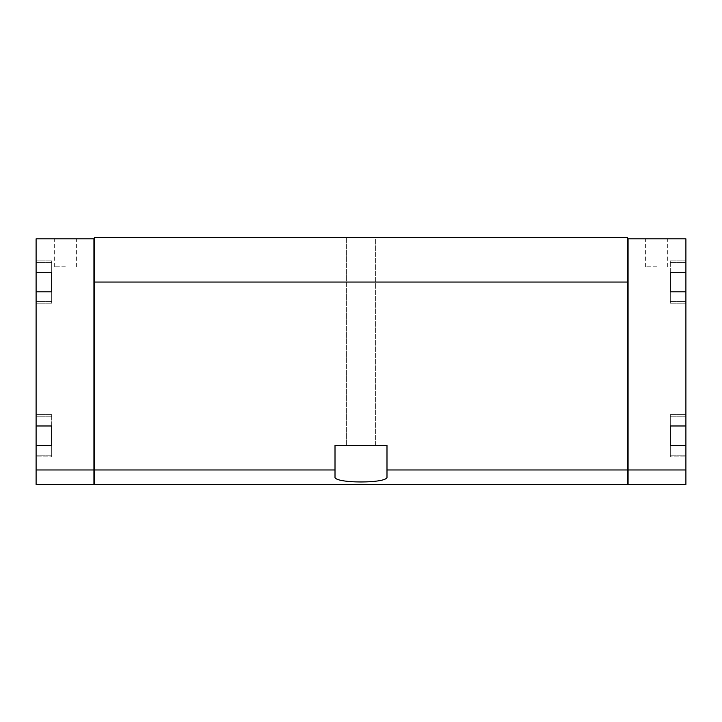 <?xml version="1.0" encoding="UTF-8"?>
<svg xmlns="http://www.w3.org/2000/svg" width="722" height="722" viewBox="0 0 722 722"><rect width="100%" height="100%" fill="white"/><g stroke="black" fill="none" stroke-linecap="round" stroke-linejoin="round"><path stroke-width="0.54" stroke-dasharray="3.61 2.71" d="M685.9 484.462L685.9 445.474L670.305 445.474L670.305 425.98L685.9 425.98L685.9 238.838L627.418 238.838L627.418 282.112L627.418 238.838M685.9 469.968L628.068 469.968L628.068 238.838L628.068 282.112L627.418 282.112L627.418 468.623L627.418 282.112L628.068 282.112L628.068 238.838M685.9 291.796L670.305 291.796L685.9 291.796L670.305 291.796L670.305 303.168L670.305 260.931L670.305 272.302L685.9 272.302L685.9 303.168L685.9 260.931L685.9 272.302L670.305 272.302L670.305 260.931L670.305 303.168L670.305 272.302L685.9 272.302M685.9 425.98L685.9 456.845L685.9 414.608L685.9 425.98L670.305 425.98L670.305 414.608L670.305 425.98L685.9 425.98L685.9 416.233L685.9 455.221L685.9 416.233L685.9 455.221L685.9 445.474L670.305 445.474L670.305 455.221L670.305 425.98M93.932 484.462L93.932 469.968L36.1 469.968L36.1 238.838L93.932 238.838L93.932 483.099L93.932 468.623L94.582 468.623L94.582 483.099L94.582 282.112L94.582 468.623M36.1 484.462L36.1 469.968M51.695 425.98L51.695 456.845L51.695 445.474L36.1 445.474L51.695 445.474L51.695 425.98L36.1 425.98L36.1 456.845L36.1 414.608L36.1 425.98L51.695 425.98L51.695 414.608L51.695 425.98L36.1 425.98M36.1 291.796L51.695 291.796L36.1 291.796L36.1 301.543L36.1 260.931L36.1 303.168L36.1 291.796L51.695 291.796L51.695 272.302L36.1 272.302L51.695 272.302L51.695 260.931L51.695 303.168L51.695 260.931L51.695 272.302L36.1 272.302M93.932 469.968L93.932 238.838L94.582 238.838L94.582 282.112L94.582 238.838M65.341 238.838L54.294 238.838L65.341 238.838M94.582 484.462L94.582 237.538L627.418 237.538L627.418 282.049L94.582 282.049M627.418 484.462L627.418 469.968L386.992 469.968L386.992 476.827C388.914 483.668 333.14 483.686 335.008 476.827L335.008 469.968L94.582 469.968M627.418 469.968L627.418 282.049M335.008 469.968L335.008 445.474L386.992 445.474L386.992 469.968M628.068 484.462L628.068 469.968M375.62 237.538L346.38 237.538L375.62 237.538L346.38 237.538L375.62 237.538L375.62 445.474L346.38 445.474L375.62 445.474L346.38 445.474L375.62 445.474L375.62 237.538M627.418 468.623L627.418 483.099L627.418 468.623L628.068 468.623L628.068 483.099L628.068 282.112L628.068 468.623M335.008 476.827L335.008 445.474L386.992 445.474L335.008 445.474L335.008 476.827M386.992 476.827L386.992 445.474L386.992 476.827M656.659 238.838L667.706 238.838L656.659 238.838M628.068 282.112L627.418 282.112M93.932 468.623L93.932 282.112L94.582 282.112L93.932 282.112L93.932 238.838M93.932 282.112L94.582 282.112M670.305 282.049L670.305 301.543L670.305 282.049M670.305 291.796L670.305 272.302M670.305 456.845L670.305 414.608L670.305 456.845L685.9 456.845L670.305 456.845M670.305 435.727L670.305 416.233L670.305 435.727M670.305 445.474L685.9 445.474M51.695 282.049L51.695 301.543L51.695 282.049M51.695 291.796L51.695 272.302M51.695 456.845L51.695 414.608L51.695 456.845L36.1 456.845L51.695 456.845M51.695 445.474L36.1 445.474M685.9 282.049L685.9 301.543L685.9 282.049M36.1 282.049L36.1 301.543L36.1 282.049M36.1 435.727L36.1 416.233L36.1 435.727M65.341 266.779L54.294 266.779L65.341 266.779M656.659 266.779L645.612 266.779L656.659 266.779M346.38 237.538L346.38 445.474L346.38 237.538M670.305 303.168L685.9 303.168L670.305 303.168M670.305 260.931L685.9 260.931L670.305 260.931M670.305 414.608L685.9 414.608L670.305 414.608M51.695 260.931L36.1 260.931L51.695 260.931M51.695 303.168L36.1 303.168L51.695 303.168M51.695 414.608L36.1 414.608L51.695 414.608M670.305 301.543L685.9 301.543L670.305 301.543M670.305 262.555L685.9 262.555L670.305 262.555M670.305 455.221L685.9 455.221L670.305 455.221M670.305 416.233L685.9 416.233L670.305 416.233M51.695 262.555L36.1 262.555L51.695 262.555M51.695 301.543L36.1 301.543L51.695 301.543M51.695 416.233L36.1 416.233L51.695 416.233M51.695 455.221L36.1 455.221L51.695 455.221M76.388 266.779L76.388 238.838M54.294 266.779L54.294 238.838M667.706 266.779L667.706 238.838M645.612 266.779L645.612 238.838"/><path stroke-width="1.08" d="M627.418 238.838L685.9 238.838L685.9 272.302L670.305 272.302L670.305 291.796L685.9 291.796L685.9 469.968L628.068 469.968L628.068 484.462L685.9 484.462L685.9 469.968M628.068 238.838L628.068 469.968M685.9 425.98L670.305 425.98L670.305 445.474L685.9 445.474M93.932 469.968L93.932 484.462L36.1 484.462L36.1 469.968L93.932 469.968L93.932 238.838L94.582 238.838M51.695 272.302L51.695 291.796L51.695 272.302L36.1 272.302L36.1 238.838L93.932 238.838M51.695 291.796L36.1 291.796L36.1 469.968M51.695 425.98L51.695 445.474L51.695 425.98L36.1 425.98M51.695 445.474L36.1 445.474M335.008 469.968L94.582 469.968L94.582 484.462L627.418 484.462L627.418 469.968L386.992 469.968L386.992 445.474L335.008 445.474L335.008 476.827C333.086 483.668 388.86 483.686 386.992 476.827L386.992 469.968M94.582 282.049L94.582 237.538L627.418 237.538L627.418 282.049L94.582 282.049L94.582 469.968M627.418 282.049L627.418 469.968M628.068 468.623L627.418 468.623M628.068 282.112L627.418 282.112M93.932 468.623L94.582 468.623M93.932 282.112L94.582 282.112M670.305 272.302L670.305 291.796M670.305 425.98L670.305 445.474M685.9 272.302L685.9 291.796M36.1 272.302L36.1 291.796M628.068 483.099L627.418 483.099M93.932 483.099L94.582 483.099"/></g></svg>
